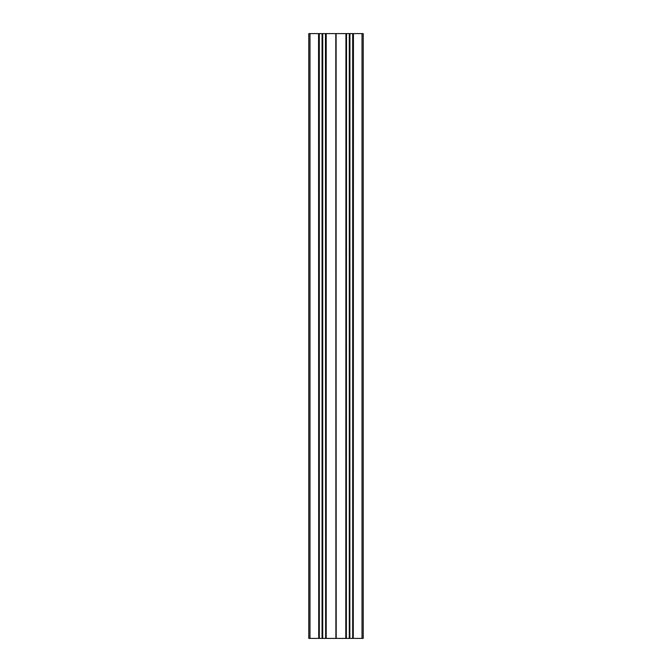 <?xml version="1.0" encoding="UTF-8"?>
<svg xmlns="http://www.w3.org/2000/svg" width="672" height="672" viewBox="0 0 672 672"><rect width="100%" height="100%" fill="white"/><g stroke="black" fill="none" stroke-linecap="round" stroke-linejoin="round"><path stroke-width="1.01" d="M318.57 33.6L318.721 638.4L318.57 33.6L309.994 33.6L309.994 638.4L308.784 638.4L308.784 33.6L309.994 33.6M318.57 638.4L309.994 638.4M319.309 33.6L319.309 638.4L319.158 33.6L322.711 33.6L322.711 638.4L322.627 33.6M322.157 33.6L322.157 638.4L319.309 638.4M318.721 33.6L319.158 33.6M325.475 33.6L325.626 638.4L325.475 33.6L322.711 33.6M325.626 33.6L326.214 33.6L326.214 638.4L326.063 33.6M335.798 33.6L335.891 638.4L335.798 33.6L326.214 33.6M335.891 33.6L336 638.4L345.937 638.4L345.937 33.6L345.786 638.4M336.202 638.4L336 33.6M336.202 33.6L345.786 33.6M346.374 33.6L346.374 638.4L346.525 33.6L345.937 33.6M346.525 33.6L349.289 33.6L349.289 638.4L349.289 33.6M349.843 33.6L349.843 638.4L349.927 33.6L349.373 33.6M349.927 33.6L352.691 33.6L352.691 638.4L352.691 33.6M353.279 33.6L353.279 638.4L353.43 33.6L352.842 33.6M353.43 33.6L362.006 33.6L362.006 638.4L363.216 638.4L363.216 33.6L362.006 33.6M353.43 638.4L362.006 638.4M353.279 638.4L352.842 638.4M349.927 638.4L352.691 638.4M349.843 638.4L349.373 638.4M346.525 638.4L349.289 638.4M346.374 638.4L345.937 638.4M335.798 638.4L326.214 638.4M325.626 638.4L326.063 638.4M325.475 638.4L322.711 638.4M322.157 638.4L322.627 638.4M318.721 638.4L319.158 638.4M322.392 33.6L322.392 638.4M349.608 33.6L349.608 638.4M322.073 638.4L322.073 33.6M336.109 33.6L336.109 638.4"/></g></svg>
